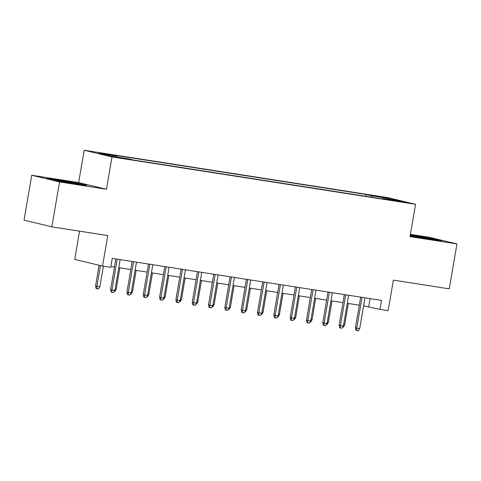 <?xml version="1.0" encoding="UTF-8"?>
<svg xmlns="http://www.w3.org/2000/svg" width="481" height="481" viewBox="0 0 481 481"><rect width="100%" height="100%" fill="white"/><g stroke="black" fill="none" stroke-linecap="round" stroke-linejoin="round"><path stroke-width="0.72" d="M123.172 158.508L126.515 158.916L123.876 158.309L115.013 156.95L123.172 158.508M79.557 231.151L74.729 259.403L102.549 266.089L110.708 267.364L112.247 258.381L381.535 300.397L379.996 309.379L388.161 310.654L393.38 280.116L449.272 288.84L456.95 243.939L429.13 237.259L410.419 234.337M31.728 175.252L24.05 220.154L51.87 226.834L59.548 181.932L106.469 189.255L111.995 156.926L84.175 150.24L78.644 182.57L31.728 175.252L59.548 181.932M111.995 156.926L415.554 204.293L387.734 197.607L84.175 150.24M397.679 200.944L390.849 199.994L393.398 200.577L405.579 202.453L397.679 200.944L397.613 201.323M371.777 197.21L371.446 195.755L366.185 194.492L111.586 154.768L116.847 156.03L98.9 153.229L110.323 155.976L128.277 158.778L133.544 160.041L388.143 199.765L382.876 198.503L382.617 198.906M371.446 195.755L389.4 198.557L400.829 201.305L382.876 198.503M102.549 266.089L107.768 235.558L51.87 226.834M415.554 204.293L410.028 236.616L456.95 243.939M363.588 305.868L379.996 309.379M110.87 266.438L114.472 266.997M118.783 267.67L130.79 269.546M135.101 270.22L147.114 272.09M151.425 272.763L163.432 274.639M167.743 275.312L179.756 277.182M184.067 277.856L196.074 279.732M200.385 280.405L212.398 282.281M216.703 282.948L228.715 284.824M233.026 285.498L245.033 287.373M249.344 288.041L261.357 289.917M265.668 290.59L277.675 292.466M281.986 293.139L293.999 295.009M298.31 295.683L310.317 297.559M314.628 298.232L326.641 300.102M330.946 300.775L342.959 302.651M347.27 303.325L359.277 305.195M370.093 298.611L368.717 306.668M365.879 196.29L366.185 194.492M116.847 156.03L117.075 157.028M388.804 199.429L389.4 198.557M410.167 235.816L430.2 239.304L441.762 240.753L433.381 238.738L410.323 234.884M106.469 189.255L78.644 182.57M55.291 180.453L75.228 183.916L86.79 185.365L78.415 183.351L58.472 179.888L46.916 178.439L55.291 180.453M413.377 235.666L413.444 235.275M433.315 239.141L433.381 238.738M58.405 180.279L58.472 179.888M78.343 183.754L78.415 183.351M360.654 297.144L355.411 327.814L356.77 328.138L362.031 297.354M359.704 328.595L358.351 330.76L356.722 330.501L356.77 328.138L359.704 328.595L364.965 297.811M356.722 330.501L355.97 330.321L355.411 327.814M343.596 324.819L344.667 324.982L348.34 303.493M344.667 324.982L343.314 327.146L342.755 327.056M433.195 239.676A11.851 0.367 9.7 0 0 433.423 239.658A11.851 0.367 9.7 0 0 416.877 236.472A11.851 0.367 9.7 0 0 410.197 235.618M410.257 235.275L432.96 239.051L438.137 240.296M410.185 235.72A11.851 0.367 9.7 0 0 411.147 235.991M78.223 184.289A11.851 0.367 9.7 0 0 78.421 184.283A11.851 0.367 9.7 0 0 78.451 184.277A11.851 0.367 9.7 0 0 67.671 182.04A11.851 0.367 9.7 0 0 55.159 180.243A11.851 0.367 9.7 0 0 55.123 180.285A11.851 0.367 9.7 0 0 56.175 180.603M50.373 179.269L58.67 180.309L83.171 184.908M344.336 294.594L339.093 325.264L340.446 325.589L345.707 294.811M343.386 326.052L342.033 328.21L340.398 327.958L340.446 325.589L343.386 326.052L348.647 295.268M340.398 327.958L339.646 327.777L339.093 325.264M328.018 292.045L322.775 322.721L324.128 323.046L329.389 292.262M327.062 323.503L325.709 325.661L324.08 325.409L324.128 323.046L327.062 323.503L332.323 292.719M324.08 325.409L323.328 325.228L322.775 322.721M311.694 289.502L306.451 320.172L307.804 320.496L313.065 289.718M310.744 320.959L309.391 323.118L307.756 322.865L307.804 320.496L310.744 320.959L316.005 290.175M307.756 322.865L307.004 322.685L306.451 320.172M295.376 286.953L290.133 317.628L291.486 317.953L296.747 287.169M294.42 318.41L293.073 320.568L291.438 320.316L291.486 317.953L294.42 318.41L299.687 287.626M291.438 320.316L290.686 320.136L290.133 317.628M327.272 322.27L328.349 322.438L332.022 300.944M328.349 322.438L326.996 324.597L326.431 324.513M310.954 319.727L312.025 319.889L315.698 298.394M312.025 319.889L310.672 322.054L310.113 321.963M294.637 317.177L295.707 317.346L299.38 295.851M295.707 317.346L294.354 319.504L293.795 319.42M278.313 314.634L279.383 314.796L283.056 293.302M279.383 314.796L278.03 316.961L277.471 316.871M279.052 284.409L273.809 315.079L275.162 315.404L280.429 284.62M278.102 315.861L276.749 318.025L275.12 317.773L275.162 315.404L278.102 315.861L283.363 285.083M275.12 317.773L274.368 317.586L273.809 315.079M261.995 312.085L263.065 312.253L266.739 290.758M263.065 312.253L261.712 314.412L261.153 314.327M262.734 281.86L257.491 312.536L258.844 312.86L264.105 282.076M261.784 313.317L260.431 315.476L258.796 315.223L258.844 312.86L261.784 313.317L267.045 282.533M258.796 315.223L258.044 315.043L257.491 312.536M246.416 279.317L241.173 309.986L242.526 310.311L247.787 279.527M245.46 310.768L244.107 312.933L242.478 312.674L242.526 310.311L245.46 310.768L250.721 279.99M242.478 312.674L241.727 312.494L241.173 309.986M230.092 276.767L224.849 307.443L226.202 307.768L231.463 276.984M229.142 308.225L227.79 310.383L226.154 310.131L226.202 307.768L229.142 308.225L234.403 277.441M226.154 310.131L225.403 309.95L224.849 307.443M213.774 274.224L208.532 304.894L209.884 305.219L215.145 274.435M212.818 305.675L211.466 307.84L209.836 307.581L209.884 305.219L212.818 305.675L218.085 274.898M209.836 307.581L209.085 307.401L208.532 304.894M197.45 271.675L192.208 302.351L193.56 302.675L198.821 271.891M196.501 303.132L195.148 305.291L193.518 305.038L193.56 302.675L196.501 303.132L201.761 272.348M193.518 305.038L192.761 304.858L192.208 302.351M245.671 309.536L246.741 309.704L250.421 288.209M246.741 309.704L245.388 311.868L244.829 311.778M229.353 306.992L230.423 307.161L234.097 285.666M230.423 307.161L229.07 309.319L228.511 309.235M213.029 304.443L214.105 304.611L217.779 283.117M214.105 304.611L212.752 306.776L212.187 306.686M196.711 301.9L197.781 302.068L201.455 280.573M197.781 302.068L196.428 304.226L195.869 304.136M180.393 299.35L181.463 299.519L185.137 278.024M181.463 299.519L180.11 301.677L179.551 301.593M181.133 269.132L175.89 299.801L177.242 300.126L182.503 269.342M180.183 300.583L178.83 302.747L177.194 302.489L177.242 300.126L180.183 300.583L185.444 269.799M177.194 302.489L176.443 302.308L175.89 299.801M164.069 296.807L165.139 296.975L168.813 275.481M165.139 296.975L163.787 299.134L163.227 299.044M164.809 266.582L159.566 297.252L160.919 297.577L166.185 266.799M163.859 298.04L162.506 300.198L160.876 299.946L160.919 297.577L163.859 298.04L169.12 267.256M160.876 299.946L160.125 299.765L159.566 297.252M147.751 294.258L148.821 294.426L152.495 272.931M148.821 294.426L147.469 296.585L146.909 296.5M148.491 264.039L143.248 294.709L144.601 295.033L149.862 264.249M147.541 295.49L146.188 297.655L144.553 297.396L144.601 295.033L147.541 295.49L152.802 264.706M144.553 297.396L143.801 297.216L143.248 294.709M131.427 291.714L132.497 291.877L136.177 270.388M132.497 291.877L131.145 294.041L130.585 293.951M132.173 261.49L126.93 292.159L128.283 292.484L133.544 261.706M131.217 292.947L129.864 295.106L128.235 294.853L128.283 292.484L131.217 292.947L136.478 262.163M128.235 294.853L127.483 294.673L126.93 292.159M115.109 289.165L116.18 289.334L119.853 267.839M116.18 289.334L114.827 291.492L114.268 291.408M115.849 258.94L110.606 289.616L111.959 289.941L117.22 259.157M114.899 290.398L113.546 292.556L111.911 292.304L111.959 289.941L114.899 290.398L120.16 259.614M111.911 292.304L111.159 292.123L110.606 289.616M99.862 286.784L98.509 288.949L96.873 288.69L96.122 288.51L95.569 286.003L99.862 286.784L103.373 266.215M96.873 288.69L96.921 286.327L100.469 265.59M95.569 286.003L99.116 265.259M394.035 200.697L394.083 200.385"/></g></svg>
